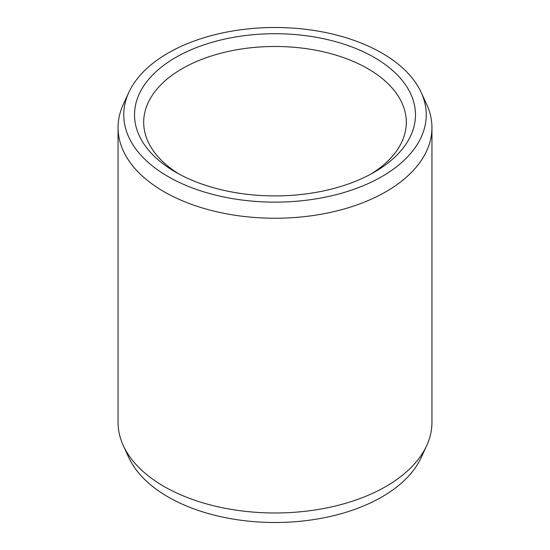 <?xml version="1.0" encoding="UTF-8"?>
<svg xmlns="http://www.w3.org/2000/svg" width="550" height="550" viewBox="0 0 550 550"><rect width="100%" height="100%" fill="white"/><g stroke="black" fill="none" stroke-linecap="round" stroke-linejoin="round"><path stroke-width="0.82" d="M175.677 57.468A140.47 81.097 180 0 1 374.323 57.468A140.47 81.097 180 0 1 374.33 172.157A140.47 81.097 180 0 1 374.323 172.164A140.47 81.097 0 0 1 175.67 172.157A140.47 81.097 0 0 1 175.677 57.468M179.018 174.027A131.312 75.811 0 0 1 143.688 122.292A131.312 75.811 0 0 1 182.146 68.681A131.312 75.811 180 0 1 325.249 52.25A131.312 75.811 180 0 1 406.312 122.292A131.312 75.811 180 0 1 370.982 174.027M426.663 445.692L421.142 457.655A151.236 87.312 180 0 1 381.941 496.925A151.236 87.312 0 0 1 235.751 519.509A151.236 87.312 0 0 1 128.858 457.655L123.338 445.692A156.949 90.613 0 0 0 234.266 509.877A156.949 90.613 0 0 0 385.976 486.441A156.949 90.613 180 0 0 426.663 445.692A156.949 90.613 180 0 0 431.949 422.373L431.949 127.627A156.949 90.613 180 0 1 385.976 191.702A156.949 90.613 0 0 1 214.94 211.344A156.949 90.613 0 0 1 118.051 127.627L118.051 422.373A156.949 90.613 0 0 0 123.338 445.692M128.858 92.345A151.236 87.312 0 0 0 199.478 190.465A151.236 87.312 0 0 0 381.941 176.557A151.236 87.312 180 0 0 421.142 92.345A151.236 87.312 180 0 0 314.249 30.491A151.236 87.312 180 0 0 168.059 53.075A151.236 87.312 0 0 0 128.858 92.345L123.338 104.308A156.949 90.613 0 0 0 118.051 127.627M421.142 92.345L426.663 104.308A156.949 90.613 180 0 1 431.949 127.627"/></g></svg>
